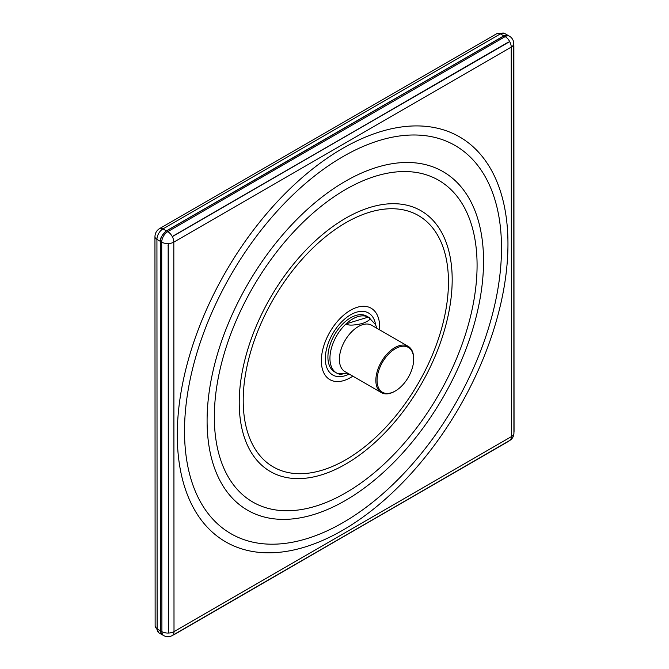 <?xml version="1.0" encoding="UTF-8"?>
<svg xmlns="http://www.w3.org/2000/svg" width="669" height="669" viewBox="0 0 669 669"><rect width="100%" height="100%" fill="white"/><g stroke="black" fill="none" stroke-linecap="round" stroke-linejoin="round"><path stroke-width="1" d="M160.485 240.999A8.563 4.942 120 0 0 160.468 241.417L160.66 630.917L157.115 628.877L156.931 239.377A8.563 4.942 -60 0 1 162.977 228.89L166.405 230.872C157.876 239.126 161.329 240.991 160.485 240.999M508.055 35.407L503.816 35.858L166.405 230.872A2.141 1.238 -120 0 1 166.556 230.947A8.563 4.942 120 0 0 160.51 241.434L160.694 630.934A2.141 1.238 180 0 1 160.66 630.917A8.563 4.942 -60 0 0 162.433 634.839L158.888 632.799A8.563 4.942 -60 0 1 157.115 628.877A6.765 3.905 -0 0 1 155.133 626.117L154.949 236.617A6.765 3.905 -0 0 0 156.931 239.377L160.468 241.425A2.141 1.238 180 0 0 160.51 241.434L161.714 242.136A8.563 4.942 -0 0 0 173.823 242.128L511.233 47.114L511.417 436.614L174.007 631.628L173.823 242.128A8.563 4.942 60 0 0 167.768 231.65L505.179 36.628A8.563 4.942 60 0 1 511.233 47.114A8.563 4.942 180 0 0 513.742 43.61A8.563 8.563 0 0 0 509.46 36.201A8.563 4.942 -60 0 0 505.179 36.628L503.966 35.934L166.556 230.947L167.768 231.65A8.563 4.942 -60 0 0 161.714 242.136L161.906 631.636A8.563 4.942 -0 0 0 174.007 631.628A8.563 4.942 -120 0 1 172.242 635.55L173.179 635.006M162.408 634.822A8.555 4.942 -60 0 1 162.358 634.789A8.555 4.942 -60 0 1 160.66 630.926M513.926 433.119A8.563 4.942 180 0 1 511.417 436.614A8.563 4.942 -120 0 1 509.653 440.528A8.563 8.563 0 0 0 513.926 433.119L513.926 432.634M509.31 440.712L173.095 635.032A8.563 4.942 -60 0 0 174.4 634.446L508.005 441.632A8.563 4.942 -60 0 0 509.31 440.712M168.304 244.26L168.488 632.381L168.162 245.849A8.563 4.942 -60 0 1 168.304 244.26L168.036 245.774M509.117 41.963L507.813 42.557A8.563 4.942 -60 0 1 509.117 41.963L172.903 236.291A8.563 4.942 -60 0 1 174.216 235.371L507.813 42.557M507.679 42.481L172.903 236.291M513.725 44.614L513.909 432.734A8.563 4.942 -60 0 0 514.051 431.145L513.867 46.044A8.563 4.942 -60 0 0 513.725 44.614M355.883 315.442A32.137 18.556 -60 0 1 366.712 316.169L368.744 317.34A32.137 18.556 120 0 0 357.915 316.613A32.137 18.556 120 0 0 332.828 343.841A32.137 18.556 120 0 0 336.607 373.009L334.567 371.839A32.137 18.556 -60 0 1 330.795 342.67A32.137 18.556 -60 0 1 355.883 315.442M346.157 323.838C348.005 325.636 353.449 325.519 362.464 323.495C369.882 320.526 371.83 318.394 368.31 317.106A32.137 18.556 -60 0 0 357.94 316.629A32.137 18.556 -60 0 0 346.157 323.838L368.31 317.106M342.068 374.523A32.137 18.556 -60 0 1 338.69 373.938M349.101 373.996L337.084 373.277M413.676 359.253L413.676 358.559A26.743 15.446 120 0 0 408.132 346.308L371.671 325.259A26.743 15.446 120 0 0 362.657 324.657A26.743 15.446 120 0 0 341.784 347.311A26.743 15.446 120 0 0 344.92 371.588L381.389 392.636A26.743 15.446 120 0 0 390.403 393.247A26.743 15.446 120 0 0 394.76 391.315L395.362 390.964A25.89 14.952 120 0 0 413.676 359.253A25.89 14.952 120 0 0 399.585 346.818A25.89 14.952 120 0 0 377.55 375.234A25.89 14.952 120 0 0 391.148 392.828A25.89 14.952 120 0 0 395.362 390.964M408.132 346.308A26.743 15.446 120 0 0 399.125 345.706A26.743 15.446 120 0 0 378.244 368.368A26.743 15.446 120 0 0 381.389 392.636M168.488 632.381A8.563 4.942 -60 0 1 168.345 630.951L168.162 245.849M154.949 236.617C155.099 233.121 156.655 230.437 159.598 228.555A6.765 3.905 60 0 1 162.977 228.89L500.387 33.876A8.563 4.942 -60 0 1 504.669 33.45L497.008 33.542A6.765 3.905 60 0 1 500.387 33.876L503.816 35.858A2.141 1.238 -120 0 1 503.966 35.934A8.563 4.942 120 0 1 508.248 35.507L509.46 36.201M162.467 634.848L163.679 635.55A8.563 4.942 -60 0 1 161.906 631.636L160.694 630.934A8.563 4.942 120 0 0 162.467 634.848L162.358 634.789M177.277 434.934A233.832 135.004 -60 0 1 342.528 148.501A233.832 135.004 -60 0 1 507.963 243.809A233.832 135.004 -60 0 1 342.712 530.241A233.832 135.004 -60 0 1 177.277 434.934M184.519 431.204A224.14 129.41 -60 0 1 342.921 156.638A224.14 129.41 -60 0 1 501.499 247.99A224.14 129.41 -60 0 1 343.097 522.556A224.14 129.41 -60 0 1 184.519 431.204M483.545 261.035A195.482 112.86 120 0 0 345.246 181.358A195.482 112.86 120 0 0 207.089 420.826A195.482 112.86 120 0 0 345.396 500.496A195.482 112.86 120 0 0 483.545 261.035M477.081 265.225A185.798 107.266 120 0 0 345.63 189.494A185.798 107.266 120 0 0 214.331 417.088A185.798 107.266 120 0 0 345.781 492.81A185.798 107.266 120 0 0 477.081 265.225M239.226 402.696A150.584 86.945 -60 0 1 345.647 218.236A150.584 86.945 -60 0 1 452.185 279.609A150.584 86.945 -60 0 1 345.764 464.077A150.584 86.945 -60 0 1 239.226 402.696M243.207 400.539A145.14 83.792 -60 0 1 345.773 222.752A145.14 83.792 -60 0 1 448.456 281.908A145.14 83.792 -60 0 1 345.89 459.695A145.14 83.792 -60 0 1 243.207 400.539M379.582 329.825A41.235 23.808 120 0 0 379.674 327.074A41.235 23.808 120 0 0 350.497 310.265A41.235 23.808 120 0 0 321.354 360.783A41.235 23.808 120 0 0 352.839 376.154M375.61 324.816A35.791 20.664 120 0 0 348.557 316.077A35.791 20.664 120 0 0 325.335 358.626A35.791 20.664 120 0 0 349.159 374.03M159.598 228.555L497.008 33.542M508.03 35.39L504.669 33.45M509.653 440.528L509.226 440.771M163.679 635.55A8.563 8.563 0 0 0 172.242 635.55M513.742 43.61L513.742 44.698M336.607 373.009L337.31 373.394M376.94 328.303L375.501 324.599L368.744 317.34M158.888 632.799L155.133 626.117"/></g></svg>
